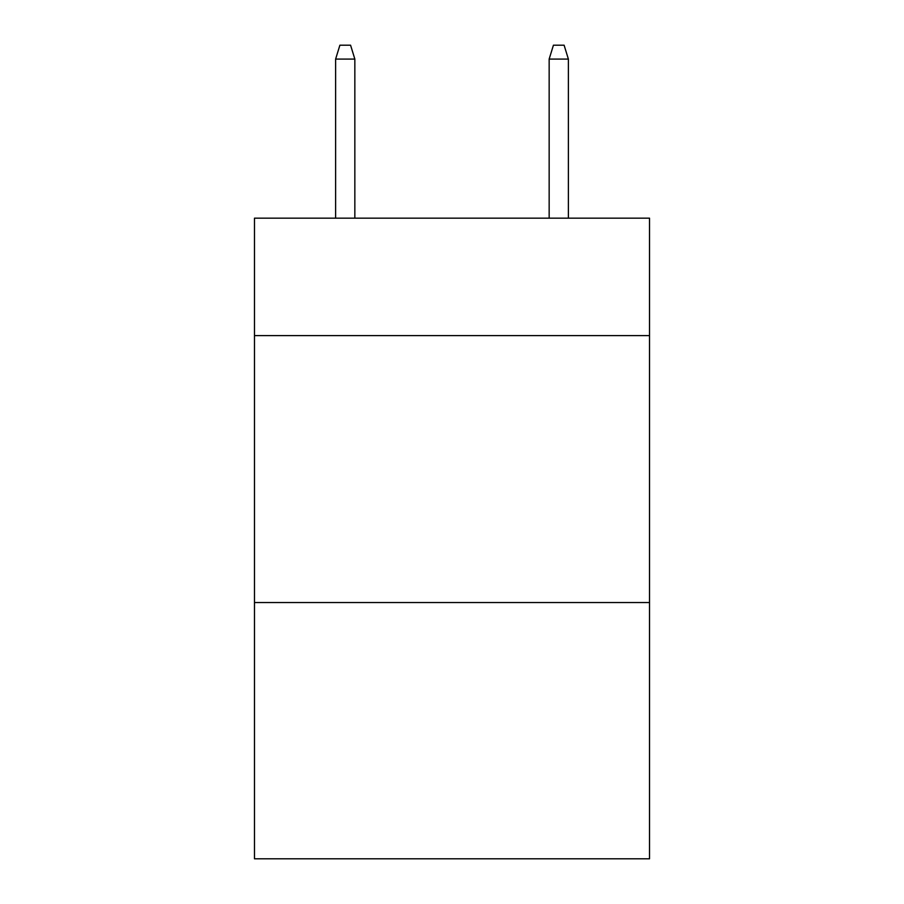 <?xml version="1.0" encoding="UTF-8"?>
<svg xmlns="http://www.w3.org/2000/svg" width="904" height="904" viewBox="0 0 904 904"><rect width="100%" height="100%" fill="white"/><g stroke="black" fill="none" stroke-linecap="round" stroke-linejoin="round"><path stroke-width="1.36" d="M649.524 335.621L649.524 218.169L254.476 218.169L254.476 335.621L649.524 335.621L649.524 858.8L254.476 858.8L254.476 335.621M649.524 602.55L254.476 602.55M354.843 218.169L354.843 59.076L335.621 59.076L335.621 218.169M335.621 59.076L339.893 45.2L350.571 45.2L354.843 59.076M549.157 59.076L553.429 45.2L564.107 45.2L568.379 59.076L549.157 59.076L549.157 218.169M568.379 59.076L568.379 218.169"/></g></svg>
